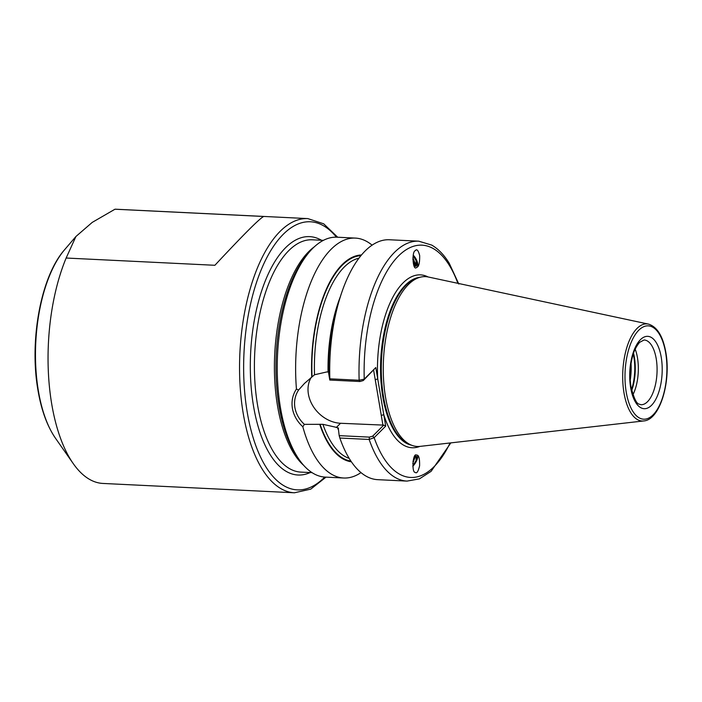 <?xml version="1.0" encoding="UTF-8"?>
<svg xmlns="http://www.w3.org/2000/svg" width="702" height="702" viewBox="0 0 702 702"><rect width="100%" height="100%" fill="white"/><g stroke="black" fill="none" stroke-linecap="round" stroke-linejoin="round"><path stroke-width="1.05" d="M412.837 466.26A7.819 2.729 122.7 0 0 417.278 455.133M415.189 472.367C416.707 473.824 418.181 471.639 419.603 465.821C419.735 459.205 418.98 455.659 417.339 455.177L416.268 454.957C412.767 453.123 411.556 472.762 415.189 472.367L415.163 472.341M413.25 255.221A7.819 3.44 -118.5 0 1 417.234 267.111A7.819 3.44 -118.5 0 1 416.786 267.488M416.321 267.655L417.392 267.032C419.033 265.918 419.787 262.074 419.664 255.51C418.243 250.237 416.769 248.622 415.251 250.667C411.609 251.667 412.82 270.84 416.321 267.655L417.392 267.032M415.838 250.219L415.251 250.667M328.624 372.069L326.878 371.928L314.522 374.763L304.501 383.397L298.578 390.022C295.13 395.349 293.901 401.219 294.901 407.634C296.077 414.022 299.236 419.594 304.387 424.359L322.911 424.324L337.469 427.588L338.329 428.51L339.18 435.644L369.392 437.118L372.718 436.135L383.74 425.122L340.531 423.271A30.695 24.64 45 0 1 308.406 394.138A30.695 24.64 45 0 1 311.434 377.132M635.187 349.148A32.406 14.47 -87.2 0 1 637.469 357.774A32.406 14.47 -87.2 0 1 632.958 394.717M337.715 237.232L323.701 223.824L307.818 218.594A137.259 61.293 -87.2 0 0 243.243 413.539A137.259 61.293 -87.2 0 0 294.436 492.786L102.94 483.441A137.259 61.293 -87.2 0 1 73.28 463.653A137.259 61.293 -87.2 0 1 51.746 404.194A137.259 61.293 -87.2 0 1 66.146 258.029L214.882 265.286C243.717 234.389 259.994 218.12 263.715 216.479L114.979 209.214L92.243 222.385L75.921 236.504L66.146 258.029M114.979 209.214A137.259 61.293 -87.2 0 1 116.321 209.249L307.818 218.594M360.995 472.613A120.103 53.633 -87.2 0 1 343.655 478.009L325.254 477.106A120.103 53.633 -87.2 0 1 299.306 459.801A120.103 53.633 -87.2 0 1 280.467 407.774A120.103 53.633 -87.2 0 1 309.45 251.895A120.103 53.633 -87.2 0 1 336.96 237.197L355.361 238.092A120.103 53.633 -87.2 0 1 372.095 245.156M375.807 367.541L363.311 380.528L359.986 381.519L329.782 380.045L329.843 378.817L359.143 380.247L364.233 379.106L375.807 367.541L385.714 426.105L374.14 437.671L369.164 439.461L339.856 438.03L339.18 435.644M385.556 397.393A85.012 37.961 -87.2 0 1 420.445 277.158A85.012 37.961 -87.2 0 1 428.299 277L648.437 324.096A48.613 21.709 -87.2 0 0 627.842 344.428A48.613 21.709 -87.2 0 0 623.999 392.936A48.613 21.709 -87.2 0 0 643.708 420.946L420.033 446.384A85.012 37.961 -87.2 0 1 412.232 445.463A85.012 37.961 -87.2 0 1 385.556 397.393M304.387 424.359L302.816 426.763C297.183 421.551 293.708 415.417 292.392 408.353C291.304 401.263 292.646 394.822 296.437 389.048A120.103 53.633 -87.2 0 1 355.361 238.092M415.83 266.251L416.163 260.767A6.292 2.764 -118.5 0 1 416.418 265.847A6.292 2.764 -118.5 0 1 416.049 266.155A6.292 2.764 -118.5 0 1 413.969 265.83M414.478 266.102L414.584 264.408L412.82 259.196M412.89 257.669L415.382 263.97L415.057 266.277M416.058 460.626L412.811 465.961L416.11 460.486L415.988 456.116M416.11 460.486A6.292 2.194 122.7 0 0 416.383 456.37A6.292 2.194 122.7 0 0 416.365 456.361A6.292 2.194 122.7 0 0 414.25 456.958M412.969 461.451L414.54 456.756M415.303 456.361L412.776 463.557M416.163 260.767L413.171 255.598M329.843 378.817A120.103 53.633 -87.2 0 1 340.224 297.139A120.103 53.633 -87.2 0 1 389.435 239.759L418.743 241.181L431.739 245.095C438.329 248.92 444.164 254.984 449.245 263.285L458.818 284.038M329.782 380.045L328.641 373.201A103.589 46.262 -87.2 0 1 337.671 305.326L340.224 297.139M351.386 461.793A103.589 46.262 -87.2 0 1 319.805 424.517M343.655 478.009A120.103 53.633 -87.2 0 1 302.816 426.763M369.392 437.118L369.164 439.461A120.103 53.633 -87.2 0 0 407.037 481.098L377.729 479.668A120.103 53.633 -87.2 0 1 339.856 438.03M338.504 428.018L338.329 428.51M311.749 376.877A103.589 46.262 -87.2 0 1 361.477 254.984M296.437 389.048L298.578 390.022M382.959 425.342L373.631 370.217M457.871 283.327A116.286 51.93 -87.2 0 0 398.025 256.441A116.286 51.93 -87.2 0 0 364.233 379.106L363.311 380.528M428.08 276.957A86.539 38.645 -87.2 0 0 377.737 378.948L375.228 379.668M419.805 446.402A86.539 38.645 -87.2 0 1 383.783 414.698L381.274 415.417M385.714 426.105L383.74 425.122M450.079 442.962A116.286 51.93 -87.2 0 1 374.14 437.671L372.718 436.135M412.995 461.267L413.952 459.283M630.677 387.785A36.223 16.172 -87.2 0 1 640.408 339.707A36.223 16.172 -87.2 0 1 661.231 357.248A36.223 16.172 -87.2 0 1 651.5 405.326A36.223 16.172 -87.2 0 1 630.677 387.785M656.212 358.687A32.406 14.47 92.8 0 0 644.129 339.979L639.592 342.339C635.845 346.946 633.362 352.167 632.16 358.011C629.887 367.672 629.51 377.334 631.028 386.977C633.827 398.008 636.512 403.72 639.083 404.115L640.97 404.721A32.406 14.47 92.8 0 0 656.212 358.687M631.045 363.557A33.556 14.979 -87.2 0 1 630.238 379.975M633.274 354.089A33.556 14.979 -87.2 0 1 633.871 357.09A33.556 14.979 -87.2 0 1 631.546 389.619M633.555 353.238A33.477 14.944 -87.2 0 1 634.371 357.151A33.477 14.944 -87.2 0 1 631.739 390.487M55.502 438.259C47.183 426.096 41.339 410.1 37.978 390.286C29.186 340.724 40.751 276.527 64.707 249.596A108.986 48.666 92.8 0 0 38.408 391.049A108.986 48.666 92.8 0 0 55.502 438.259L73.28 463.653M309.45 251.895L307.371 254.326A117.181 52.325 92.8 0 0 279.089 406.414A117.181 52.325 92.8 0 0 297.472 457.177L299.306 459.801M303.747 465.417A116.286 51.93 -87.2 0 1 277.536 405.94A116.286 51.93 -87.2 0 1 314.417 246.735M310.144 472.551A119.34 53.291 -87.2 0 1 253.527 406.125A119.34 53.291 -87.2 0 1 265.742 279.765A119.34 53.291 -87.2 0 1 321.472 240.26M323.385 240.347L312.241 239.803A116.286 51.93 92.8 0 0 257.537 404.966A116.286 51.93 92.8 0 0 300.912 472.104L312.057 472.648M336.425 237.171A134.205 59.933 92.8 0 0 266.277 258.722A134.205 59.933 92.8 0 0 247.253 412.39A134.205 59.933 92.8 0 0 324.719 477.079M411.504 445.2A84.249 37.618 -87.2 0 1 382.809 396.92A84.249 37.618 -87.2 0 1 419.691 277.343M411.118 445.068A84.249 37.618 -87.2 0 1 383.064 396.928A84.249 37.618 -87.2 0 1 419.296 277.448M412.232 445.463L410.021 444.673A84.328 37.654 -87.2 0 1 383.564 396.99A84.328 37.654 -87.2 0 1 418.164 277.729L420.445 277.158M626.245 392.207A46.727 20.867 -87.2 0 1 638.794 330.194A46.727 20.867 -87.2 0 1 665.654 352.825A46.727 20.867 -87.2 0 1 653.114 414.838A46.727 20.867 -87.2 0 1 626.245 392.207M359.986 381.519L359.143 380.247A120.103 53.633 -87.2 0 1 418.743 241.181M328.062 371.99A101.035 45.121 -87.2 0 1 340.435 296.481M314.522 374.763A101.035 45.121 -87.2 0 1 358.968 258.152M312.03 376.597A102.94 45.972 -87.2 0 1 360.925 255.651M350.903 461.074A102.94 45.972 -87.2 0 1 320.086 424.236M338.127 429.299A101.035 45.121 -87.2 0 1 337.469 427.588M349.192 458.388A101.035 45.121 -87.2 0 1 322.911 424.324M336.276 427.527L340.531 423.271M64.707 249.596L75.921 236.504M643.708 420.946C660.012 419.954 671.173 381.563 665.838 352.422C662.986 336.24 657.186 326.799 648.437 324.096M407.037 481.098L419.41 478.878L431.081 471.358L450.851 442.874M294.436 492.786L310.758 489.127L326.009 477.149"/></g></svg>

